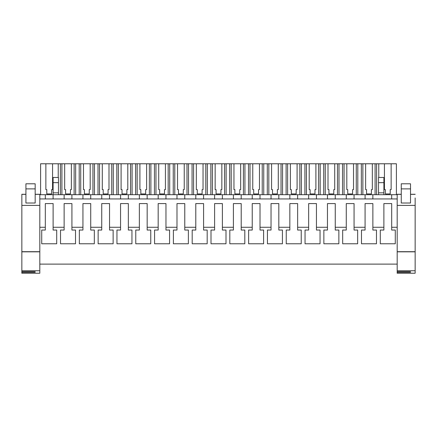<?xml version="1.0" encoding="UTF-8"?>
<svg xmlns="http://www.w3.org/2000/svg" width="437" height="437" viewBox="0 0 437 437"><rect width="100%" height="100%" fill="white"/><g stroke="black" fill="none" stroke-linecap="round" stroke-linejoin="round"><path stroke-width="0.66" d="M35.179 194.35L39.811 194.35L39.811 205.395L39.811 194.279L35.179 194.279L39.811 194.279M39.811 198.944L397.189 198.944L397.189 264.112L39.811 264.112M39.811 194.689L45.322 194.689L45.322 198.944M45.322 194.689L397.189 194.689L397.189 198.944M39.811 227.273L45.317 227.273L45.317 203.576L53.112 203.576L53.112 227.273L64.124 227.273L64.124 203.576L71.919 203.576L71.919 227.273L82.937 227.273L82.937 203.576L90.727 203.576L90.727 227.273L101.745 227.273L101.745 203.576L109.54 203.576L109.54 227.273L120.557 227.273L120.557 203.576L128.347 203.576L128.347 227.273L139.365 227.273L139.365 203.576L147.16 203.576L147.16 227.273L158.172 227.273L158.172 203.576L165.967 203.576L165.967 227.273L176.985 227.273L176.985 203.576L184.775 203.576L184.775 227.273L195.792 227.273L195.792 203.576L203.587 203.576L203.587 227.273L214.605 227.273L214.605 203.576L222.395 203.576L222.395 227.273L233.413 227.273L233.413 203.576L241.208 203.576L241.208 227.273L252.225 227.273L252.225 203.576L260.015 203.576L260.015 227.273L271.033 227.273L271.033 203.576L278.828 203.576L278.828 227.273L289.84 227.273L289.84 203.576L297.635 203.576L297.635 227.273L308.653 227.273L308.653 203.576L316.443 203.576L316.443 227.273L327.46 227.273L327.46 203.576L335.255 203.576L335.255 227.273L346.273 227.273L346.273 203.576L354.063 203.576L354.063 227.273L365.081 227.273L365.081 203.576L372.876 203.576L372.876 227.273L383.888 227.273L383.888 230.048L380.294 230.048L380.294 243.77L395.283 243.77L395.283 230.048L391.683 230.048L391.683 227.273L397.189 227.273M372.876 227.273L372.876 230.048L376.47 230.048L376.47 243.77L361.481 243.77L361.481 230.048L365.081 230.048L365.081 227.273M354.063 227.273L354.063 230.048L357.663 230.048L357.663 243.77L342.674 243.77L342.674 230.048L346.273 230.048L346.273 227.273M335.255 227.273L335.255 230.048L338.855 230.048L338.855 243.77L323.861 243.77L323.861 230.048L327.46 230.048L327.46 227.273M316.443 227.273L316.443 230.048L320.042 230.048L320.042 243.77L305.053 243.77L305.053 230.048L308.653 230.048L308.653 227.273M297.635 227.273L297.635 230.048L301.235 230.048L301.235 243.77L286.246 243.77L286.246 230.048L289.84 230.048L289.84 227.273M278.828 227.273L278.828 230.048L282.422 230.048L282.422 243.77L267.433 243.77L267.433 230.048L271.033 230.048L271.033 227.273M260.015 227.273L260.015 230.048L263.615 230.048L263.615 243.77L248.626 243.77L248.626 230.048L252.225 230.048L252.225 227.273M241.208 227.273L241.208 230.048L244.807 230.048L244.807 243.77L229.813 243.77L229.813 230.048L233.413 230.048L233.413 227.273M222.395 227.273L222.395 230.048L225.995 230.048L225.995 243.77L211.005 243.77L211.005 230.048L214.605 230.048L214.605 227.273M203.587 227.273L203.587 230.048L207.187 230.048L207.187 243.77L192.193 243.77L192.193 230.048L195.792 230.048L195.792 227.273M184.775 227.273L184.775 230.048L188.374 230.048L188.374 243.77L173.385 243.77L173.385 230.048L176.985 230.048L176.985 227.273M165.967 227.273L165.967 230.048L169.567 230.048L169.567 243.77L154.578 243.77L154.578 230.048L158.172 230.048L158.172 227.273M147.16 227.273L147.16 230.048L150.754 230.048L150.754 243.77L135.765 243.77L135.765 230.048L139.365 230.048L139.365 227.273M128.347 227.273L128.347 230.048L131.947 230.048L131.947 243.77L116.958 243.77L116.958 230.048L120.557 230.048L120.557 227.273M109.54 227.273L109.54 230.048L113.139 230.048L113.139 243.77L98.145 243.77L98.145 230.048L101.745 230.048L101.745 227.273M90.727 227.273L90.727 230.048L94.326 230.048L94.326 243.77L79.337 243.77L79.337 230.048L82.937 230.048L82.937 227.273M71.919 227.273L71.919 230.048L75.519 230.048L75.519 243.77L60.53 243.77L60.53 230.048L64.124 230.048L64.124 227.273M53.112 227.273L53.112 230.048L56.706 230.048L56.706 243.77L41.717 243.77L41.717 230.048L45.317 230.048L45.317 227.273M391.683 227.273L391.683 203.576L383.888 203.576L383.888 227.273M21.85 217.085L21.85 203.516M391.678 194.689L391.678 198.944L391.678 194.689M383.899 194.689L383.899 177.482L378.529 177.482L378.529 192.837L383.899 192.837M372.865 194.689L372.865 198.944L372.865 194.689M365.092 194.689L365.092 198.944L365.092 194.689M354.057 194.689L354.057 198.944L354.057 194.689M346.279 194.689L346.279 198.944L346.279 194.689M335.245 194.689L335.245 198.944L335.245 194.689M327.471 194.689L327.471 198.944L327.471 194.689M316.437 194.689L316.437 198.944L316.437 194.689M308.659 194.689L308.659 198.944L308.659 194.689M297.624 194.689L297.624 198.944L297.624 194.689M289.851 194.689L289.851 198.944L289.851 194.689M278.817 194.689L278.817 198.944L278.817 194.689M271.044 194.689L271.044 198.944L271.044 194.689M260.01 194.689L260.01 198.944L260.01 194.689M252.231 194.689L252.231 198.944L252.231 194.689M241.197 194.689L241.197 198.944L241.197 194.689M233.424 194.689L233.424 198.944L233.424 194.689M222.389 194.689L222.389 198.944L222.389 194.689M214.611 194.689L214.611 198.944L214.611 194.689M203.576 194.689L203.576 198.944L203.576 194.689M195.803 194.689L195.803 198.944L195.803 194.689M184.769 194.689L184.769 198.944L184.769 194.689M176.99 194.689L176.99 198.944L176.99 194.689M165.956 194.689L165.956 198.944L165.956 194.689M158.183 194.689L158.183 198.944L158.183 194.689M147.149 194.689L147.149 198.944L147.149 194.689M139.376 194.689L139.376 198.944L139.376 194.689M128.341 194.689L128.341 198.944L128.341 194.689M120.563 194.689L120.563 198.944L120.563 194.689M109.529 194.689L109.529 198.944L109.529 194.689M101.755 194.689L101.755 198.944L101.755 194.689M90.721 194.689L90.721 198.944L90.721 194.689M82.943 194.689L82.943 198.944L82.943 194.689M71.908 194.689L71.908 198.944L71.908 194.689M64.135 194.689L64.135 198.944L64.135 194.689M53.101 194.689L53.101 198.944L53.101 192.837L58.471 192.837L58.471 194.689M53.101 192.837L53.101 177.482L58.471 177.482L58.471 192.837M376.607 194.689L376.607 163.771L384.434 163.771L384.434 189.609L385.363 189.609L385.363 193.941L390.214 193.941L390.214 189.609L391.137 189.609L391.137 163.771L396.397 163.771L396.397 194.689M376.607 163.771L375.088 163.771L375.088 194.689M365.627 189.609L366.55 189.609L365.627 189.609L365.627 163.771L362.868 163.771L362.868 194.689M375.088 163.771L372.329 163.771L372.329 189.609L371.401 189.609L371.401 193.941L366.55 193.941L366.55 189.609M362.868 163.771L361.344 163.771L361.344 194.689M357.799 194.689L357.799 163.771L361.344 163.771M357.799 163.771L356.275 163.771L356.275 194.689M346.814 189.609L347.743 189.609L346.814 189.609L346.814 163.771L344.061 163.771L344.061 194.689M356.275 163.771L353.517 163.771L353.517 189.609L352.593 189.609L352.593 193.941L347.743 193.941L347.743 189.609M344.061 163.771L342.537 163.771L342.537 194.689M338.992 194.689L338.992 163.771L342.537 163.771M338.992 163.771L337.468 163.771L337.468 194.689M328.007 189.609L328.935 189.609L328.007 189.609L328.007 163.771L325.248 163.771L325.248 194.689M337.468 163.771L334.709 163.771L334.709 189.609L333.786 189.609L333.786 193.941L328.935 193.941L328.935 189.609M325.248 163.771L323.724 163.771L323.724 194.689M320.179 194.689L320.179 163.771L323.724 163.771M320.179 163.771L318.655 163.771L318.655 194.689M309.199 189.609L310.123 189.609L309.199 189.609L309.199 163.771L306.441 163.771L306.441 194.689M318.655 163.771L315.902 163.771L315.902 189.609L314.973 189.609L314.973 193.941L310.123 193.941L310.123 189.609M306.441 163.771L304.917 163.771L304.917 194.689M301.372 194.689L301.372 163.771L304.917 163.771M301.372 163.771L299.848 163.771L299.848 194.689M290.387 189.609L291.315 189.609L290.387 189.609L290.387 163.771L287.628 163.771L287.628 194.689M299.848 163.771L297.089 163.771L297.089 189.609L296.166 189.609L296.166 193.941L291.315 193.941L291.315 189.609M287.628 163.771L286.109 163.771L286.109 194.689M282.559 194.689L282.559 163.771L286.109 163.771M282.559 163.771L281.035 163.771L281.035 194.689M271.579 189.609L272.502 189.609L271.579 189.609L271.579 163.771L268.821 163.771L268.821 194.689M281.035 163.771L278.282 163.771L278.282 189.609L277.353 189.609L277.353 193.941L272.502 193.941L272.502 189.609M268.821 163.771L267.297 163.771L267.297 194.689M263.751 194.689L263.751 163.771L267.297 163.771M263.751 163.771L262.227 163.771L262.227 194.689M252.766 189.609L253.695 189.609L252.766 189.609L252.766 163.771L250.013 163.771L250.013 194.689M262.227 163.771L259.469 163.771L259.469 189.609L258.546 189.609L258.546 193.941L253.695 193.941L253.695 189.609M250.013 163.771L248.489 163.771L248.489 194.689M244.939 194.689L244.939 163.771L248.489 163.771M244.939 163.771L243.42 163.771L243.42 194.689M233.959 189.609L234.882 189.609L233.959 189.609L233.959 163.771L231.2 163.771L231.2 194.689M243.42 163.771L240.661 163.771L240.661 189.609L239.733 189.609L239.733 193.941L234.882 193.941L234.882 189.609M231.2 163.771L229.676 163.771L229.676 194.689M226.131 194.689L226.131 163.771L229.676 163.771M226.131 163.771L224.607 163.771L224.607 194.689M215.151 189.609L216.075 189.609L215.151 189.609L215.151 163.771L212.393 163.771L212.393 194.689M224.607 163.771L221.849 163.771L221.849 189.609L220.925 189.609L220.925 193.941L216.075 193.941L216.075 189.609M212.393 163.771L210.869 163.771L210.869 194.689M207.324 194.689L207.324 163.771L210.869 163.771M207.324 163.771L205.8 163.771L205.8 194.689M196.339 189.609L197.267 189.609L196.339 189.609L196.339 163.771L193.58 163.771L193.58 194.689M205.8 163.771L203.041 163.771L203.041 189.609L202.118 189.609L202.118 193.941L197.267 193.941L197.267 189.609M193.58 163.771L192.062 163.771L192.062 194.689M188.511 194.689L188.511 163.771L192.062 163.771M188.511 163.771L186.987 163.771L186.987 194.689M177.531 189.609L178.454 189.609L177.531 189.609L177.531 163.771L174.773 163.771L174.773 194.689M186.987 163.771L184.234 163.771L184.234 189.609L183.305 189.609L183.305 193.941L178.454 193.941L178.454 189.609M174.773 163.771L173.249 163.771L173.249 194.689M169.703 194.689L169.703 163.771L173.249 163.771M169.703 163.771L168.179 163.771L168.179 194.689M158.718 189.609L159.647 189.609L158.718 189.609L158.718 163.771L155.965 163.771L155.965 194.689M168.179 163.771L165.421 163.771L165.421 189.609L164.498 189.609L164.498 193.941L159.647 193.941L159.647 189.609M155.965 163.771L154.441 163.771L154.441 194.689M150.891 194.689L150.891 163.771L154.441 163.771M150.891 163.771L149.372 163.771L149.372 194.689M139.911 189.609L140.834 189.609L139.911 189.609L139.911 163.771L137.152 163.771L137.152 194.689M149.372 163.771L146.613 163.771L146.613 189.609L145.685 189.609L145.685 193.941L140.834 193.941L140.834 189.609M137.152 163.771L135.628 163.771L135.628 194.689M132.083 194.689L132.083 163.771L135.628 163.771M132.083 163.771L130.559 163.771L130.559 194.689M121.098 189.609L122.027 189.609L121.098 189.609L121.098 163.771L118.345 163.771L118.345 194.689M130.559 163.771L127.801 163.771L127.801 189.609L126.877 189.609L126.877 193.941L122.027 193.941L122.027 189.609M118.345 163.771L116.821 163.771L116.821 194.689M113.276 194.689L113.276 163.771L116.821 163.771M113.276 163.771L111.752 163.771L111.752 194.689M102.291 189.609L103.214 189.609L102.291 189.609L102.291 163.771L99.532 163.771L99.532 194.689M111.752 163.771L108.993 163.771L108.993 189.609L108.065 189.609L108.065 193.941L103.214 193.941L103.214 189.609M99.532 163.771L98.008 163.771L98.008 194.689M94.463 194.689L94.463 163.771L98.008 163.771M94.463 163.771L92.939 163.771L92.939 194.689M83.483 189.609L84.407 189.609L83.483 189.609L83.483 163.771L80.725 163.771L80.725 194.689M92.939 163.771L90.186 163.771L90.186 189.609L89.257 189.609L89.257 193.941L84.407 193.941L84.407 189.609M80.725 163.771L79.201 163.771L79.201 194.689M75.656 194.689L75.656 163.771L79.201 163.771M75.656 163.771L74.132 163.771L74.132 194.689M64.671 189.609L65.599 189.609L64.671 189.609L64.671 163.771L61.912 163.771L61.912 194.689M74.132 163.771L71.373 163.771L71.373 189.609L70.45 189.609L70.45 193.941L65.599 193.941L65.599 189.609M61.912 163.771L60.393 163.771L60.393 194.689M58.236 177.482L58.236 163.771L60.393 163.771M58.236 163.771L52.566 163.771L52.566 189.609L51.637 189.609L51.637 193.941L46.786 193.941L46.786 189.609L45.863 189.609L46.786 189.609M40.603 194.689L40.603 163.771L45.863 163.771L45.863 189.609M378.764 163.771L378.764 177.482M378.529 192.837L378.529 194.689M365.081 203.576L365.081 230.048M361.481 243.77L361.481 230.048M346.273 203.576L346.273 230.048M327.46 203.576L327.46 230.048M308.653 203.576L308.653 230.048M289.84 203.576L289.84 230.048M60.53 243.77L60.53 230.048M41.717 243.77L41.717 230.048M53.101 182.661L58.471 182.661M384.434 163.771L391.137 163.771M45.863 163.771L52.566 163.771M64.671 163.771L71.373 163.771M83.483 163.771L90.186 163.771M102.291 163.771L108.993 163.771M121.098 163.771L127.801 163.771M139.911 163.771L146.613 163.771M158.718 163.771L165.421 163.771M177.531 163.771L184.234 163.771M196.339 163.771L203.041 163.771M215.151 163.771L221.849 163.771M233.959 163.771L240.661 163.771M252.766 163.771L259.469 163.771M271.579 163.771L278.282 163.771M290.387 163.771L297.089 163.771M309.199 163.771L315.902 163.771M328.007 163.771L334.709 163.771M346.814 163.771L353.517 163.771M365.627 163.771L372.329 163.771M371.401 193.941L371.401 189.609L372.329 189.609M352.593 193.941L352.593 189.609L353.517 189.609M333.786 193.941L333.786 189.609L334.709 189.609M314.973 193.941L314.973 189.609L315.902 189.609M296.166 193.941L296.166 189.609L297.089 189.609M277.353 193.941L277.353 189.609L278.282 189.609M258.546 193.941L258.546 189.609L259.469 189.609M239.733 193.941L239.733 189.609L240.661 189.609M220.925 193.941L220.925 189.609L221.849 189.609M202.118 193.941L202.118 189.609L203.041 189.609M183.305 193.941L183.305 189.609L184.234 189.609M164.498 193.941L164.498 189.609L165.421 189.609M145.685 193.941L145.685 189.609L146.613 189.609M126.877 193.941L126.877 189.609L127.801 189.609M108.065 193.941L108.065 189.609L108.993 189.609M89.257 193.941L89.257 189.609L90.186 189.609M70.45 193.941L70.45 189.609L71.373 189.609M51.637 193.941L51.637 189.609L52.566 189.609M390.214 193.941L390.214 189.609L391.137 189.609M384.434 189.609L385.363 189.609M378.529 182.661L383.899 182.661M21.85 270.749L39.811 270.749L39.811 273.229L21.85 273.229L21.85 194.279L25.925 194.279L21.85 194.279M35.179 203.019L25.925 203.019L25.925 183.791L35.179 183.791L35.179 202.948M21.85 251.696L39.811 251.696L39.811 205.395L21.85 205.395M39.811 251.696L39.811 270.749M21.85 271.738L35.179 271.738L35.179 272.246L35.179 271.738M21.85 272.246L35.179 272.246M21.85 251.821L39.811 251.821M397.189 270.749L415.15 270.749L415.15 273.229L397.189 273.229L397.189 194.279L401.264 194.279L397.189 194.279M397.189 251.696L415.15 251.696L415.15 197.966M410.523 203.019L401.264 203.019L401.264 183.791L410.523 183.791L410.523 203.019M415.15 251.696L415.15 270.749M397.189 271.738L410.523 271.738L410.523 272.246L410.523 271.738M397.189 272.246L410.523 272.246M397.189 251.821L415.15 251.821M25.925 194.35L21.85 194.35M25.925 188.877L35.179 188.877M415.15 194.35L410.523 194.35M401.264 194.35L397.189 194.35M415.15 205.395L397.189 205.395M410.523 194.279L415.15 194.279L410.523 194.279M401.264 188.877L410.523 188.877"/></g></svg>

